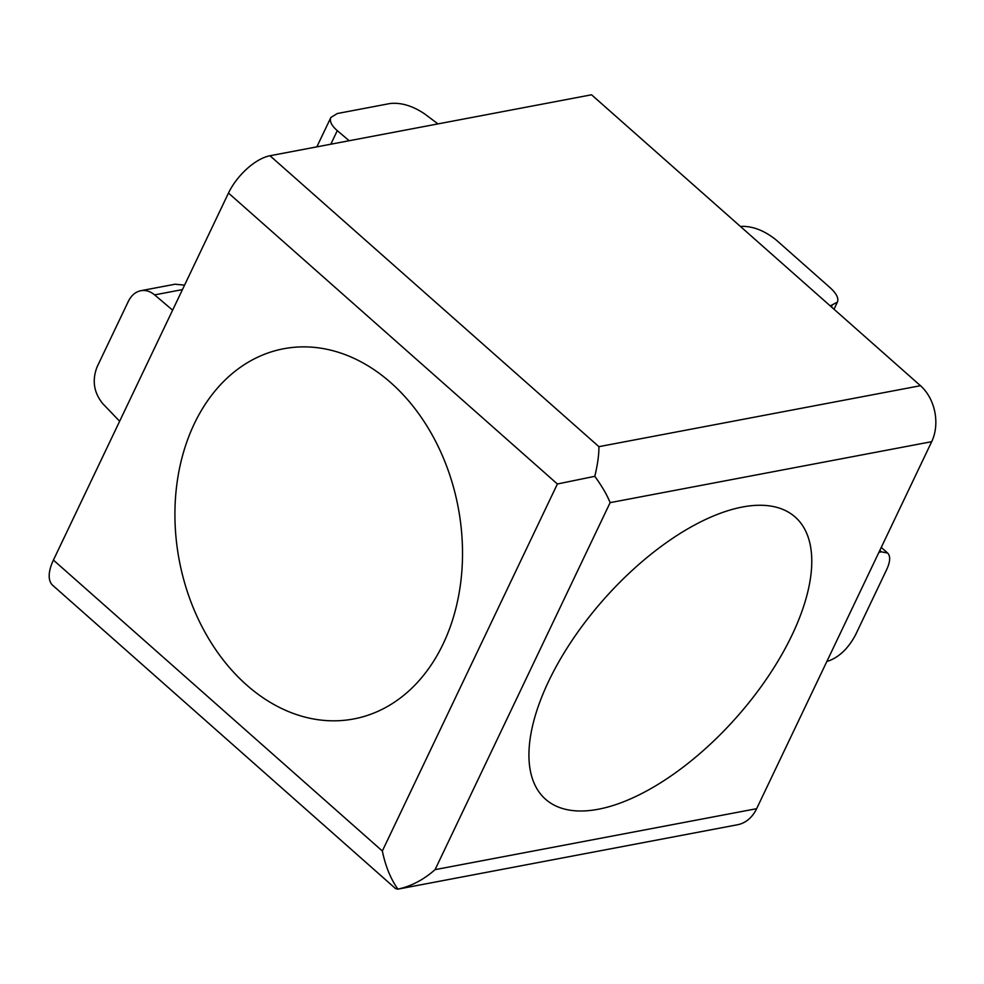 <?xml version="1.0" encoding="UTF-8"?>
<svg xmlns="http://www.w3.org/2000/svg" width="984" height="984" viewBox="0 0 984 984"><rect width="100%" height="100%" fill="white"/><g stroke="black" fill="none" stroke-linecap="round" stroke-linejoin="round"><path stroke-width="1.48" d="M269.997 155.743L591.556 94.784L920.471 385.703A40.369 30.418 -100.7 0 1 931.688 441.681L756.635 808.688A40.369 30.418 -100.7 0 1 737.483 824.764L397.745 889.167L395.519 888.552L52.755 585.369A40.369 19.028 131.5 0 1 53.419 560.081L228.485 193.061A40.369 19.028 131.5 0 1 269.997 155.743L598.912 446.662C598.998 454.633 597.632 464.522 594.803 476.317C601.987 486.231 607.091 495.001 610.129 502.639L931.688 441.681M437.978 123.898L424.842 114.046C412.8 105.878 401.226 102.373 390.131 103.505L337.291 113.529L330.858 117.49C329.369 121.192 331.522 125.583 337.291 130.651L349.172 140.724M830.238 305.889L837.396 302.149C838.885 298.324 836.498 293.539 830.238 287.808L776.191 239.998C764.949 230.957 753.707 226.406 742.477 226.345L740.472 226.492M172.63 310.169L154.611 294.88C150.245 291.276 145.657 289.886 140.835 290.71C135.46 291.854 131.303 295.409 128.338 301.375L97.035 367.007C91.942 380.414 93.837 392.628 102.742 403.624L119.642 421.263M140.835 290.71L175.066 284.216L184.562 285.139M826.88 661.408L829.537 660.584C839.918 656.389 848.54 647.903 855.416 635.123L886.719 569.49C890.311 561.593 890.606 556.108 887.605 553.02L881.406 551.839L878.921 552.307M390.82 382.702A188.387 141.954 79.3 0 1 390.476 704.716A188.387 141.954 79.3 0 1 174.918 514.054A188.387 141.954 79.3 0 1 390.82 382.702M756.635 808.688L435.076 869.647C423.563 879.782 411.177 886.276 397.905 889.13L397.745 889.167M792.022 635.074A188.387 88.781 -48.5 0 1 627.94 800.004A188.387 88.781 -48.5 0 1 529.318 745.97A188.387 88.781 -48.5 0 1 740.312 507.437A188.387 88.781 -48.5 0 1 792.022 635.074M53.419 560.081L382.333 851C385.531 866.338 390.722 879.044 397.905 889.13M382.333 851L557.387 483.993L594.803 476.317M330.821 144.205L337.291 130.651M831.382 306.91L832.034 305.557M154.611 294.88L182.434 289.603M881.406 551.839L879.819 550.425M557.387 483.993L228.485 193.061M598.912 446.662L920.471 385.703M435.076 869.647L610.129 502.639M316.848 146.85L330.858 117.49M834.014 309.234L837.396 302.149M887.605 553.02L881.258 547.412"/></g></svg>
